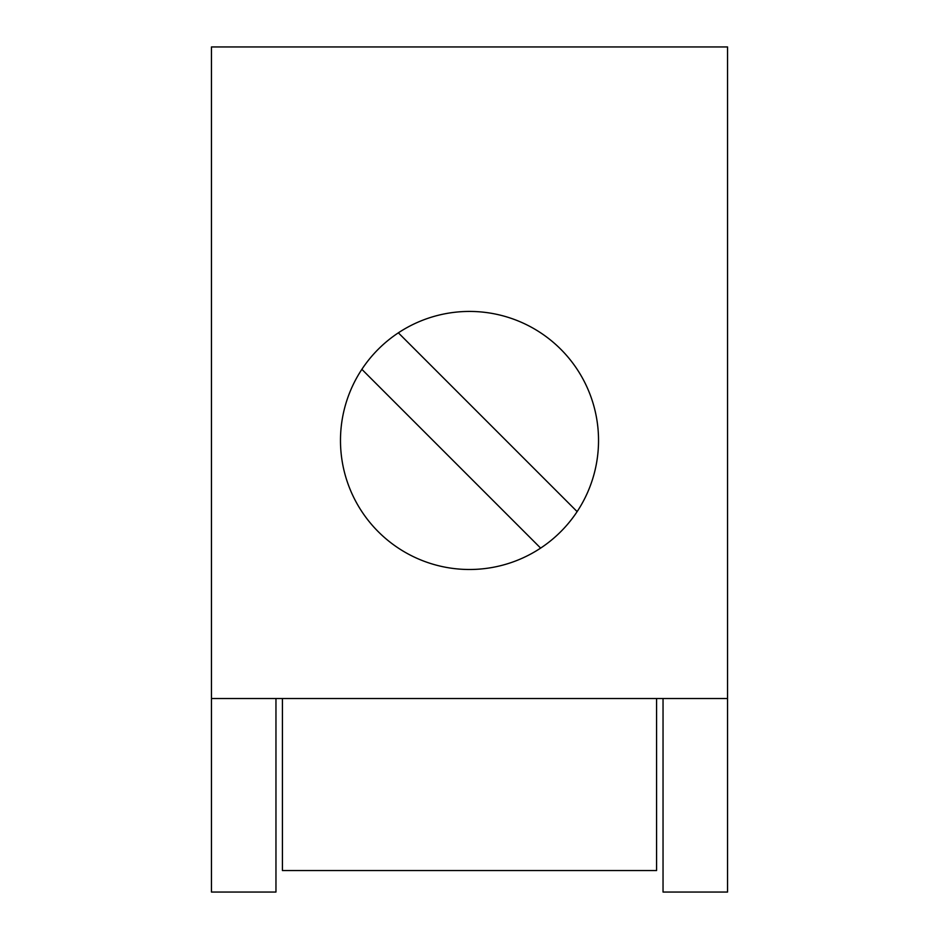 <?xml version="1.0" encoding="UTF-8"?>
<svg xmlns="http://www.w3.org/2000/svg" width="939" height="939" viewBox="0 0 939 939"><rect width="100%" height="100%" fill="white"/><g stroke="black" fill="none" stroke-linecap="round" stroke-linejoin="round"><path stroke-width="1.41" d="M663.04 698.51L663.04 892.05L727.549 892.05L727.549 46.95L211.451 46.95L211.451 892.05L275.96 892.05L275.96 698.51M727.549 698.51L211.451 698.51M540.641 548.106L361.867 369.332A129.019 129.019 0 0 1 398.359 332.829L577.133 511.614A129.019 129.019 0 0 1 340.481 440.473A129.019 129.019 0 0 1 361.867 369.332M398.359 332.829A129.019 129.019 0 0 1 577.133 511.614M282.416 698.51L282.416 870.547L656.584 870.547L656.584 698.51"/></g></svg>
